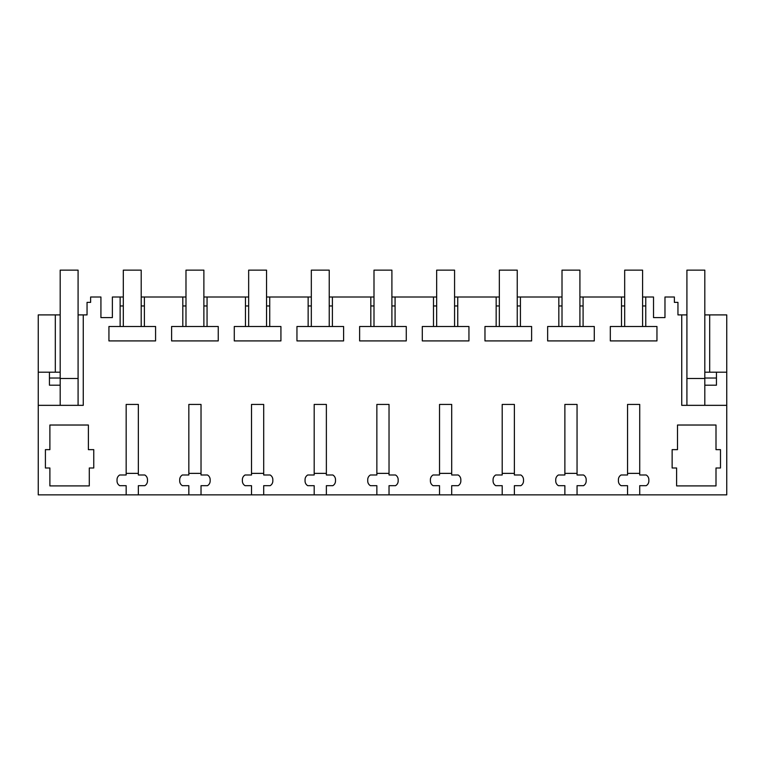 <?xml version="1.0" encoding="UTF-8"?>
<svg xmlns="http://www.w3.org/2000/svg" width="765" height="765" viewBox="0 0 765 765"><rect width="100%" height="100%" fill="white"/><g stroke="black" fill="none" stroke-linecap="round" stroke-linejoin="round"><path stroke-width="1.15" d="M83.261 314.903L78.087 314.903L78.087 405.335L83.261 405.335L83.261 314.903L87.047 314.903L87.047 302.366L90.624 302.366L90.624 297.002L100.923 297.002L100.923 317.59L112.379 317.59L112.379 297.002L120.134 297.002L120.134 326.502L108.936 326.502L108.936 340.913L155.582 340.913L155.582 326.502L144.384 326.502L144.384 297.002L182.806 297.002L182.806 326.502L171.609 326.502L171.609 340.913L218.255 340.913L218.255 326.502L207.057 326.502L207.057 297.002L245.469 297.002L245.469 326.502L234.281 326.502L234.281 340.913L280.927 340.913L280.927 326.502L269.729 326.502L269.729 297.002L308.142 297.002L308.142 326.502L296.954 326.502L296.954 340.913L343.6 340.913L343.6 326.502L332.402 326.502L332.402 297.002L370.815 297.002L370.815 326.502L359.627 326.502L359.627 340.913L406.272 340.913L406.272 326.502L395.075 326.502L395.075 297.002L433.487 297.002L433.487 326.502L422.299 326.502L422.299 340.913L468.945 340.913L468.945 326.502L457.747 326.502L457.747 297.002L496.16 297.002L496.16 326.502L484.972 326.502L484.972 340.913L531.618 340.913L531.618 326.502L520.42 326.502L520.42 297.002L558.832 297.002L558.832 326.502L547.644 326.502L547.644 340.913L594.281 340.913L594.281 326.502L583.093 326.502L583.093 297.002L621.505 297.002L621.505 326.502L610.317 326.502L610.317 340.913L656.953 340.913L656.953 326.502L645.765 326.502L645.765 297.002L653.52 297.002L653.52 317.59L664.976 317.59L664.976 297.002L674.376 297.002L674.376 302.366L677.953 302.366L677.953 314.903L681.739 314.903L681.739 405.335L726.75 405.335L726.75 372.201L704.814 372.201L704.814 378.474L686.913 378.474L686.913 405.335L686.913 314.903L681.739 314.903M78.087 405.335L38.25 405.335L38.25 372.201L55.31 372.201L55.31 314.903L38.25 314.903L38.25 372.201M126.168 494.859L138.35 494.859L138.35 485.679L144.795 485.679A5.374 5.374 0 0 0 147.482 481.022L147.482 479.645A5.374 5.374 0 0 0 144.795 474.989L138.35 474.989L138.35 404.436L126.168 404.436L126.168 474.989L119.723 474.989A5.374 5.374 0 0 0 117.035 479.645L117.035 481.022A5.374 5.374 0 0 0 119.723 485.679L126.168 485.679L126.168 494.859L38.25 494.859L38.25 405.335M138.35 494.859L726.75 494.859L726.75 405.335M201.023 494.859L201.023 485.679L207.468 485.679A5.374 5.374 0 0 0 210.155 481.022L210.155 479.645A5.374 5.374 0 0 0 207.468 474.989L201.023 474.989L201.023 404.436L188.84 404.436L188.84 474.989L182.395 474.989A5.374 5.374 0 0 0 179.708 479.645L179.708 481.022A5.374 5.374 0 0 0 182.395 485.679L188.84 485.679L188.84 494.859M263.695 494.859L263.695 485.679L270.141 485.679A5.374 5.374 0 0 0 272.828 481.022L272.828 479.645A5.374 5.374 0 0 0 270.141 474.989L263.695 474.989L263.695 404.436L251.513 404.436L251.513 474.989L245.068 474.989A5.374 5.374 0 0 0 242.381 479.645L242.381 481.022A5.374 5.374 0 0 0 245.068 485.679L251.513 485.679L251.513 494.859M326.368 494.859L326.368 485.679L332.813 485.679A5.374 5.374 0 0 0 335.5 481.022L335.5 479.645A5.374 5.374 0 0 0 332.813 474.989L326.368 474.989L326.368 404.436L314.185 404.436L314.185 474.989L307.74 474.989A5.374 5.374 0 0 0 305.053 479.645L305.053 481.022A5.374 5.374 0 0 0 307.74 485.679L314.185 485.679L314.185 494.859M389.031 494.859L389.031 485.679L395.486 485.679A5.374 5.374 0 0 0 398.163 481.022L398.163 479.645A5.374 5.374 0 0 0 395.486 474.989L389.031 474.989L389.031 404.436L376.858 404.436L376.858 474.989L370.413 474.989A5.374 5.374 0 0 0 367.726 479.645L367.726 481.022A5.374 5.374 0 0 0 370.413 485.679L376.858 485.679L376.858 494.859M451.704 494.859L451.704 485.679L458.159 485.679A5.374 5.374 0 0 0 460.836 481.022L460.836 479.645A5.374 5.374 0 0 0 458.159 474.989L451.704 474.989L451.704 404.436L439.531 404.436L439.531 474.989L433.086 474.989A5.374 5.374 0 0 0 430.399 479.645L430.399 481.022A5.374 5.374 0 0 0 433.086 485.679L439.531 485.679L439.531 494.859M514.376 494.859L514.376 485.679L520.831 485.679A5.374 5.374 0 0 0 523.509 481.022L523.509 479.645A5.374 5.374 0 0 0 520.831 474.989L514.376 474.989L514.376 404.436L502.203 404.436L502.203 474.989L495.758 474.989A5.374 5.374 0 0 0 493.071 479.645L493.071 481.022A5.374 5.374 0 0 0 495.758 485.679L502.203 485.679L502.203 494.859M577.049 494.859L577.049 485.679L583.504 485.679A5.374 5.374 0 0 0 586.181 481.022L586.181 479.645A5.374 5.374 0 0 0 583.504 474.989L577.049 474.989L577.049 404.436L564.876 404.436L564.876 474.989L558.431 474.989A5.374 5.374 0 0 0 555.744 479.645L555.744 481.022A5.374 5.374 0 0 0 558.431 485.679L564.876 485.679L564.876 494.859M639.722 494.859L639.722 485.679L646.167 485.679A5.374 5.374 0 0 0 648.854 481.022L648.854 479.645A5.374 5.374 0 0 0 646.167 474.989L639.722 474.989L639.722 404.436L627.549 404.436L627.549 474.989L621.104 474.989A5.374 5.374 0 0 0 618.416 479.645L618.416 481.022A5.374 5.374 0 0 0 621.104 485.679L627.549 485.679L627.549 494.859M672.139 449.648L677.503 449.648L677.503 425.024L716.002 425.024L716.002 449.648L720.487 449.648L720.487 467.998L716.002 467.998L716.002 485.909L676.614 485.909L676.614 467.998L672.139 467.998L672.139 449.648M49.888 425.024L49.888 449.648L45.412 449.648L45.412 467.998L49.888 467.998L49.888 485.909L89.285 485.909L89.285 467.998L93.76 467.998L93.76 449.648L88.386 449.648L88.386 425.024L49.888 425.024M120.134 305.952L123.308 305.952M123.308 297.002L120.134 297.002M55.31 372.201L60.186 372.201L60.186 314.903L55.31 314.903M686.913 378.474L686.913 270.141L704.814 270.141L704.814 314.903L709.691 314.903L709.691 372.201M726.75 372.201L726.75 314.903L709.691 314.903M120.134 326.502L144.384 326.502M141.209 305.952L144.384 305.952M624.68 297.002L621.505 297.002M645.765 297.002L642.59 297.002M144.384 297.002L141.209 297.002M185.981 297.002L182.806 297.002M207.057 297.002L203.882 297.002M248.654 297.002L245.469 297.002M269.729 297.002L266.555 297.002M311.326 297.002L308.142 297.002M332.402 297.002L329.227 297.002M373.999 297.002L370.815 297.002M395.075 297.002L391.9 297.002M436.662 297.002L433.487 297.002M457.747 297.002L454.573 297.002M499.335 297.002L496.16 297.002M520.42 297.002L517.245 297.002M562.007 297.002L558.832 297.002M583.093 297.002L579.918 297.002M44.074 372.201L49.438 372.201L49.438 378.025L60.186 378.025M49.438 378.025L49.438 385.187L60.186 385.187M704.814 385.187L716.451 385.187L716.451 378.025L704.814 378.025M704.814 314.903L704.814 372.201M642.59 305.952L645.765 305.952M621.505 305.952L624.68 305.952M621.505 326.502L645.765 326.502M579.918 305.952L583.093 305.952M558.832 305.952L562.007 305.952M558.832 326.502L583.093 326.502M517.245 305.952L520.42 305.952M496.16 305.952L499.335 305.952M496.16 326.502L520.42 326.502M454.573 305.952L457.747 305.952M433.487 305.952L436.662 305.952M433.487 326.502L457.747 326.502M391.9 305.952L395.075 305.952M370.815 305.952L373.999 305.952M370.815 326.502L395.075 326.502M329.227 305.952L332.402 305.952M308.142 305.952L311.326 305.952M308.142 326.502L332.402 326.502M266.555 305.952L269.729 305.952M245.469 305.952L248.654 305.952M245.469 326.502L269.729 326.502M203.882 305.952L207.057 305.952M182.806 305.952L185.981 305.952M182.806 326.502L207.057 326.502M716.451 372.201L716.451 378.025M78.087 314.903L78.087 270.141L60.186 270.141L60.186 405.335M704.814 405.335L704.814 378.474M138.35 473.372L126.168 473.372M141.209 326.502L141.209 270.141L123.308 270.141L123.308 326.502M201.023 473.372L188.84 473.372M203.882 326.502L203.882 270.141L185.981 270.141L185.981 326.502M263.695 473.372L251.513 473.372M266.555 326.502L266.555 270.141L248.654 270.141L248.654 326.502M326.368 473.372L314.185 473.372M329.227 326.502L329.227 270.141L311.326 270.141L311.326 326.502M389.031 473.372L376.858 473.372M391.9 326.502L391.9 270.141L373.999 270.141L373.999 326.502M451.704 473.372L439.531 473.372M454.573 326.502L454.573 270.141L436.662 270.141L436.662 326.502M514.376 473.372L502.203 473.372M517.245 326.502L517.245 270.141L499.335 270.141L499.335 326.502M577.049 473.372L564.876 473.372M579.918 326.502L579.918 270.141L562.007 270.141L562.007 326.502M639.722 473.372L627.549 473.372M642.59 326.502L642.59 270.141L624.68 270.141L624.68 326.502M78.087 378.474L60.186 378.474"/></g></svg>
